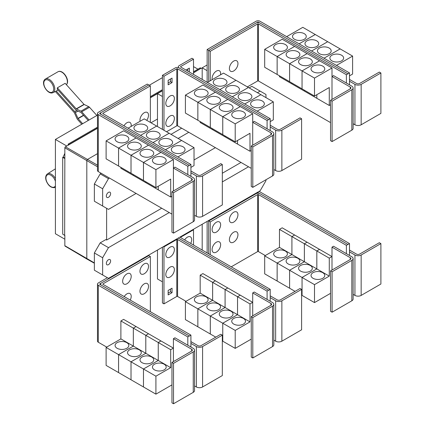 <?xml version="1.0" encoding="UTF-8"?>
<svg xmlns="http://www.w3.org/2000/svg" width="425" height="425" viewBox="0 0 425 425"><rect width="100%" height="100%" fill="white"/><g stroke="black" fill="none" stroke-linecap="round" stroke-linejoin="round"><path stroke-width="0.64" d="M96.873 115.494L89.516 107.286A2.199 1.27 -120 0 0 88.724 106.664L84.208 104.513A0.552 0.319 60 0 1 84.007 104.359L65.153 83.321L57.375 87.81L76.229 108.848A0.552 0.319 -120 0 0 76.431 109.002L80.947 111.153A2.199 1.27 60 0 1 81.738 111.775L89.096 119.988M88.219 120.493L81.244 112.71A0.552 0.319 -120 0 0 81.047 112.556L76.532 110.404A2.199 1.27 60 0 1 75.74 109.788L57.226 89.128A8.08 4.664 -120 0 0 57.375 87.81M81.781 124.212L77.632 119.579A2.199 1.27 60 0 1 77.015 118.623L74.412 112.832A0.552 0.319 -120 0 0 74.258 112.593L55.404 91.556A8.08 4.664 -120 0 0 55.521 91.502A8.08 4.664 -120 0 0 56.238 91.003L58.071 90.073M56.238 91.003L74.752 111.658A2.199 1.27 60 0 1 75.368 112.614L77.972 118.405A0.552 0.319 -120 0 0 78.126 118.639L82.662 123.702M190.915 176.375L190.915 172.784L196.361 175.923A4.399 2.539 0 0 0 202.582 175.923L222.317 164.533L220.761 163.636L201.025 175.026A2.199 1.27 180 0 1 197.917 175.026L190.915 170.988M222.317 164.533L222.317 204.946L202.582 216.336A4.399 2.539 0 0 1 196.361 216.336L194.538 215.284M145.679 125.226A6.874 3.968 180 0 1 147.693 128.031A6.874 3.968 180 0 1 143.453 131.697A6.874 3.968 180 0 1 135.957 130.836A6.874 3.968 180 0 1 133.944 128.031A6.874 3.968 180 0 1 138.189 124.366A6.874 3.968 180 0 1 145.679 125.226M190.915 167.397L194.028 165.596L194.028 147.64L144.224 118.883L128.084 128.201M158.137 132.414A6.874 3.968 180 0 1 160.151 135.224A6.874 3.968 180 0 1 155.906 138.89A6.874 3.968 180 0 1 148.415 138.029A6.874 3.968 180 0 1 146.402 135.224A6.874 3.968 180 0 1 150.641 131.553A6.874 3.968 180 0 1 158.137 132.414M170.59 139.607A6.874 3.968 180 0 1 172.603 142.412A6.874 3.968 180 0 1 168.358 146.078A6.874 3.968 180 0 1 160.868 145.217A6.874 3.968 180 0 1 158.854 142.412A6.874 3.968 180 0 1 163.099 138.747A6.874 3.968 180 0 1 170.59 139.607M183.042 146.795A6.874 3.968 180 0 1 185.056 149.6A6.874 3.968 180 0 1 180.811 153.271A6.874 3.968 180 0 1 173.32 152.41A6.874 3.968 180 0 1 171.307 149.6A6.874 3.968 180 0 1 175.552 145.934A6.874 3.968 180 0 1 183.042 146.795M140.085 121.274A6.051 3.49 -60 0 1 139.958 120.147A6.051 3.49 -60 0 1 144.234 112.737A6.051 3.49 -60 0 1 148.511 115.207A6.051 3.49 -60 0 1 148.41 116.338A9.419 9.419 0 0 1 146.71 120.317M123.962 125.821A6.051 3.49 -60 0 1 128.605 122.156A6.051 3.49 -60 0 1 131.208 125.2A6.051 3.49 -60 0 1 131.102 126.331A9.419 9.419 0 0 1 131.081 126.475M332.095 101.155L330.538 100.257L350.274 88.862A2.199 1.27 0 0 0 350.917 87.964A2.199 1.27 0 0 0 350.274 87.067L331.999 76.511L333.551 75.613L351.831 86.169A4.399 2.539 180 0 1 353.117 87.964A4.399 2.539 180 0 1 351.831 89.76L332.095 101.155L332.095 141.567L330.538 140.67L330.538 100.257M353.117 87.964L353.117 128.377A4.399 2.539 180 0 1 351.831 130.172L332.095 141.567M331.999 99.413L331.999 67.984L314.5 78.083L314.5 96.045L329.274 87.513L329.274 105.474L316.832 98.292L316.832 94.701M275.682 50.171A6.874 3.968 180 0 1 273.668 47.366A6.874 3.968 180 0 1 277.908 43.701A6.874 3.968 180 0 1 285.403 44.561A6.874 3.968 180 0 1 287.417 47.366A6.874 3.968 180 0 1 283.172 51.032A6.874 3.968 180 0 1 275.682 50.171M264.695 49.332L282.195 39.227L294.637 46.41L277.137 56.514L264.695 49.332L264.695 67.293L289.6 81.658M277.137 56.514L277.137 74.476M316.822 94.706L316.822 98.287L304.38 91.099L304.38 90.201L304.369 91.093L291.922 83.911L291.922 83.013L291.917 83.906L279.469 76.723L279.469 75.82M288.134 57.364A6.874 3.968 180 0 1 286.121 54.554A6.874 3.968 180 0 1 290.365 50.888A6.874 3.968 180 0 1 297.856 51.749A6.874 3.968 180 0 1 299.869 54.554A6.874 3.968 180 0 1 295.625 58.225A6.874 3.968 180 0 1 288.134 57.364M277.148 74.481L277.148 56.52L289.59 63.702L289.59 81.664M300.587 64.552A6.874 3.968 180 0 1 298.573 61.747A6.874 3.968 180 0 1 302.818 58.082A6.874 3.968 180 0 1 310.308 58.937A6.874 3.968 180 0 1 312.322 61.747A6.874 3.968 180 0 1 308.077 65.413A6.874 3.968 180 0 1 300.587 64.552M277.148 56.52L294.647 46.415L319.542 60.791L302.042 70.895L302.042 88.857L302.053 70.901L289.6 63.708L289.6 81.669L314.5 96.045M313.039 71.74A6.874 3.968 180 0 1 311.026 68.935A6.874 3.968 180 0 1 315.27 65.269A6.874 3.968 180 0 1 322.761 66.13A6.874 3.968 180 0 1 324.774 68.935A6.874 3.968 180 0 1 320.53 72.601A6.874 3.968 180 0 1 313.039 71.74M331.999 67.984L319.542 60.802L302.053 70.901L314.5 78.083M237.952 63.569A6.051 3.49 -60 0 1 237.846 64.701A9.419 9.419 0 0 1 234.6 70.327A6.051 3.49 -60 0 1 229.394 68.51A6.051 3.49 -60 0 1 233.67 61.099A6.051 3.49 -60 0 1 237.952 63.569M212.218 79.624A6.051 3.49 -60 0 1 212.091 78.503A6.051 3.49 -60 0 1 216.367 71.092A6.051 3.49 -60 0 1 220.644 73.562A6.051 3.49 -60 0 1 220.543 74.694A9.419 9.419 0 0 1 220.517 74.837M173.517 192.706L171.96 191.808L191.696 180.418A2.199 1.27 0 0 0 192.339 179.52A2.199 1.27 0 0 0 191.696 178.622L173.416 168.066L174.972 167.168L193.248 177.724A4.399 2.539 180 0 1 194.538 179.52A4.399 2.539 180 0 1 193.248 181.316L173.517 192.706L173.517 233.118L171.96 232.22L171.96 191.808M194.538 179.52L194.538 219.932A4.399 2.539 180 0 1 193.248 221.728L173.517 233.118M173.416 190.968L173.416 159.534L155.917 169.639L155.917 187.6L170.696 179.068L170.696 197.03L158.254 189.847L158.254 186.251M117.098 141.727A6.874 3.968 180 0 1 115.085 138.922A6.874 3.968 180 0 1 119.329 135.256A6.874 3.968 180 0 1 126.82 136.117A6.874 3.968 180 0 1 128.833 138.922A6.874 3.968 180 0 1 124.589 142.587A6.874 3.968 180 0 1 117.098 141.727M106.112 140.887L123.611 130.783L136.058 137.966L118.559 148.07L106.112 140.887L106.112 158.844L118.57 166.026M118.559 148.07L118.559 166.032M145.791 181.751L145.791 182.649L133.344 175.467L133.344 174.569L133.333 175.461L120.891 168.273L120.891 167.376M129.556 148.915A6.874 3.968 180 0 1 127.543 146.11A6.874 3.968 180 0 1 131.782 142.444A6.874 3.968 180 0 1 139.273 143.305A6.874 3.968 180 0 1 141.286 146.11A6.874 3.968 180 0 1 137.047 149.775A6.874 3.968 180 0 1 129.556 148.915M118.57 148.075L136.069 137.971L148.511 145.159L131.012 155.258L118.57 148.075L118.57 166.037L155.917 187.6M131.012 155.258L131.012 173.219M142.008 156.108A6.874 3.968 180 0 1 139.995 153.303A6.874 3.968 180 0 1 144.24 149.632A6.874 3.968 180 0 1 151.73 150.492A6.874 3.968 180 0 1 153.744 153.303A6.874 3.968 180 0 1 149.499 156.968A6.874 3.968 180 0 1 142.008 156.108M131.022 173.225L131.022 155.263L143.464 162.451L143.464 180.413L143.475 162.456L155.917 169.639M158.243 186.262L158.243 189.842L145.796 182.654L145.796 181.757M154.461 163.296A6.874 3.968 180 0 1 152.447 160.491A6.874 3.968 180 0 1 156.692 156.825A6.874 3.968 180 0 1 164.183 157.686A6.874 3.968 180 0 1 166.196 160.491A6.874 3.968 180 0 1 161.952 164.156A6.874 3.968 180 0 1 154.461 163.296M156.666 126.066L140.532 135.384L156.676 126.071M152.995 142.582L169.129 133.264L152.984 142.577M181.576 140.447L165.437 149.765M165.447 149.77L181.581 140.452M194.028 147.64L177.889 156.952M150.36 85.877L102.956 113.241A0.552 0.319 0 0 0 102.956 113.693L190.915 164.475L189.359 165.373L101.4 114.591A2.752 1.588 180 0 1 100.592 113.47A2.752 1.588 180 0 1 101.4 112.343L148.803 84.979L150.36 85.877L150.36 122.427M270.204 130.597L270.204 127.006L275.65 130.151A4.399 2.539 0 0 0 281.871 130.151L301.607 118.756L300.05 117.858L280.319 129.248A2.199 1.27 180 0 1 277.206 129.248L270.204 125.21M301.607 118.756L301.607 159.168L281.871 170.563A4.399 2.539 0 0 1 275.65 170.563L273.828 169.506M224.974 79.448A6.874 3.968 180 0 1 226.987 82.253A6.874 3.968 180 0 1 222.742 85.919A6.874 3.968 180 0 1 215.252 85.058A6.874 3.968 180 0 1 213.238 82.253A6.874 3.968 180 0 1 217.478 78.588A6.874 3.968 180 0 1 224.974 79.448M270.204 121.619L273.317 119.823L273.317 101.862L223.513 73.105L207.373 82.423M237.426 86.636A6.874 3.968 180 0 1 239.44 89.447A6.874 3.968 180 0 1 235.195 93.112A6.874 3.968 180 0 1 227.704 92.252A6.874 3.968 180 0 1 225.691 89.447A6.874 3.968 180 0 1 229.936 85.776A6.874 3.968 180 0 1 237.426 86.636M249.879 93.829A6.874 3.968 180 0 1 251.892 96.634A6.874 3.968 180 0 1 247.648 100.3A6.874 3.968 180 0 1 240.157 99.439A6.874 3.968 180 0 1 238.143 96.634A6.874 3.968 180 0 1 242.388 92.969A6.874 3.968 180 0 1 249.879 93.829M262.331 101.017A6.874 3.968 180 0 1 264.345 103.822A6.874 3.968 180 0 1 260.1 107.493A6.874 3.968 180 0 1 252.609 106.632A6.874 3.968 180 0 1 250.596 103.822A6.874 3.968 180 0 1 254.841 100.157A6.874 3.968 180 0 1 262.331 101.017M252.806 146.928L251.249 146.03L270.985 134.64A2.199 1.27 0 0 0 271.628 133.742A2.199 1.27 0 0 0 270.985 132.844L252.705 122.288L254.262 121.391L272.542 131.947A4.399 2.539 180 0 1 273.828 133.742A4.399 2.539 180 0 1 272.542 135.538L252.806 146.928L252.806 187.345L251.249 186.442L251.249 146.03M273.828 133.742L273.828 174.154A4.399 2.539 180 0 1 272.542 175.95L252.806 187.345M252.705 145.191L252.705 113.757L235.211 123.861L235.211 141.822L249.985 133.291L249.985 151.252L237.543 144.07L237.543 140.478M196.387 95.949A6.874 3.968 180 0 1 194.374 93.144A6.874 3.968 180 0 1 198.618 89.478A6.874 3.968 180 0 1 206.109 90.339A6.874 3.968 180 0 1 208.123 93.144A6.874 3.968 180 0 1 203.883 96.81A6.874 3.968 180 0 1 196.387 95.949M185.406 95.11L202.906 85.005L215.347 92.188L197.848 102.292L185.406 95.11L185.406 113.071L222.764 134.629M197.848 102.292L197.848 120.254M212.622 128.786L212.622 129.683L200.18 122.501L200.18 121.598M208.845 103.142A6.874 3.968 180 0 1 206.832 100.332A6.874 3.968 180 0 1 211.071 96.666A6.874 3.968 180 0 1 218.567 97.527A6.874 3.968 180 0 1 220.58 100.332A6.874 3.968 180 0 1 216.336 103.998A6.874 3.968 180 0 1 208.845 103.142M197.859 120.259L197.859 102.297L210.301 109.48L210.301 127.442M237.532 140.484L237.532 144.064L225.091 136.877L225.091 135.979L225.08 136.871L212.633 129.689L212.633 128.791M221.298 110.33A6.874 3.968 180 0 1 219.284 107.525A6.874 3.968 180 0 1 223.529 103.854A6.874 3.968 180 0 1 231.019 104.715A6.874 3.968 180 0 1 233.033 107.525A6.874 3.968 180 0 1 228.788 111.191A6.874 3.968 180 0 1 221.298 110.33M210.311 127.447L210.311 109.485L222.753 116.673L222.753 134.635L235.211 141.822M233.75 117.518A6.874 3.968 180 0 1 231.737 114.713A6.874 3.968 180 0 1 235.981 111.047A6.874 3.968 180 0 1 243.472 111.908A6.874 3.968 180 0 1 245.485 114.713A6.874 3.968 180 0 1 241.241 118.378A6.874 3.968 180 0 1 233.75 117.518M222.764 134.64L222.764 116.678L235.211 123.861M289.6 63.708L307.1 53.608L289.59 63.702M329.274 105.474L330.538 104.747M347.942 73.817L259.978 23.035A2.752 1.588 0 0 0 256.089 23.035L208.686 50.405L210.242 51.303L257.646 23.933A0.552 0.319 180 0 1 258.421 23.933L346.386 74.715L349.499 72.93L349.499 81.228L354.939 84.373A4.399 2.539 0 0 0 361.16 84.373L380.896 72.978L379.339 72.08L359.608 83.475A2.199 1.27 180 0 1 356.495 83.475L349.499 79.433M380.896 72.978L380.896 113.39L361.16 124.785A4.399 2.539 0 0 1 354.939 124.785L353.117 123.733M304.263 33.671A6.874 3.968 180 0 1 306.276 36.476A6.874 3.968 180 0 1 302.032 40.141A6.874 3.968 180 0 1 294.541 39.286A6.874 3.968 180 0 1 292.527 36.476A6.874 3.968 180 0 1 296.767 32.81A6.874 3.968 180 0 1 304.263 33.671M349.499 75.841L352.607 74.046L352.607 56.084L302.802 27.328L286.657 36.651M316.715 40.858A6.874 3.968 180 0 1 318.729 43.669A6.874 3.968 180 0 1 314.484 47.334A6.874 3.968 180 0 1 306.993 46.474A6.874 3.968 180 0 1 304.98 43.669A6.874 3.968 180 0 1 309.225 39.998A6.874 3.968 180 0 1 316.715 40.858M329.168 48.052A6.874 3.968 180 0 1 331.181 50.857A6.874 3.968 180 0 1 326.937 54.522A6.874 3.968 180 0 1 319.446 53.662A6.874 3.968 180 0 1 317.433 50.857A6.874 3.968 180 0 1 321.677 47.191A6.874 3.968 180 0 1 329.168 48.052M341.62 55.239A6.874 3.968 180 0 1 343.634 58.044A6.874 3.968 180 0 1 339.389 61.715A6.874 3.968 180 0 1 331.898 60.855A6.874 3.968 180 0 1 329.885 58.044A6.874 3.968 180 0 1 334.13 54.379A6.874 3.968 180 0 1 341.62 55.239M247.382 86.886L257.646 80.957A0.552 0.319 180 0 1 258.421 80.957L330.538 122.597M210.242 51.303L210.242 80.766M131.022 155.263L148.522 145.164L160.963 152.347L143.464 162.451L160.974 152.352L173.416 159.534M170.696 197.03L171.96 196.302M190.915 172.784L190.915 164.475M219.826 89.611L235.965 80.293L219.821 89.606M248.413 87.481L232.273 96.799M232.284 96.804L248.418 87.486M244.736 103.992L260.876 94.674L244.726 103.987M273.317 101.862L257.178 111.175M197.859 102.297L215.358 92.193L227.8 99.381L210.301 109.48M227.8 99.381L240.252 106.569L222.753 116.673M210.311 109.485L227.811 99.386M222.764 116.678L240.263 106.574L252.705 113.757M249.985 151.252L251.249 150.524M174.372 98.483A6.051 3.49 -60 0 1 174.266 99.615A9.419 9.419 0 0 1 171.02 105.235A6.051 3.49 -60 0 1 165.814 103.418A6.051 3.49 -60 0 1 170.09 96.013A6.051 3.49 -60 0 1 174.372 98.483M174.372 118.463A6.051 3.49 -60 0 1 174.266 119.595A9.419 9.419 0 0 1 171.02 125.221A6.051 3.49 -60 0 1 165.814 123.404A6.051 3.49 -60 0 1 170.09 115.993A6.051 3.49 -60 0 1 174.372 118.463M185.959 70.056L189.343 68.106L189.343 72.011M187.786 71.113L187.786 69.004M172.035 82.588L168.146 84.83L168.146 80.341L172.035 78.094L172.035 82.588L170.483 81.69L170.483 78.992M168.146 83.034L170.483 81.69M346.386 74.715L346.386 83.024M349.499 81.228L349.499 84.819M315.244 34.51L299.099 43.833M299.11 43.839L315.254 34.521M327.702 41.703L311.552 51.027L327.712 41.708M340.154 48.891L324.004 58.214L340.165 48.896M352.607 56.084L336.462 65.407M349.499 72.93L259.978 21.25A2.752 1.588 0 0 0 256.089 21.25L207.14 49.513L208.686 50.405L208.686 81.664M101.214 112.466L99.843 113.252A0.552 0.319 0 0 0 99.843 113.703L189.359 165.373L187.808 166.281L98.287 114.601A2.752 1.588 180 0 1 97.484 113.48A2.752 1.588 180 0 1 98.287 112.354L147.236 84.097L148.782 84.989M187.808 174.579L187.808 166.281M171.96 214.136L98.287 171.604A2.752 1.588 180 0 1 97.484 170.483L97.484 113.48M267.097 128.802L267.097 120.503L177.581 68.823A0.552 0.319 180 0 0 176.8 68.823L163.976 76.229L162.424 75.331L175.243 67.926A2.752 1.588 0 0 1 179.132 67.926L268.653 119.606L179.132 67.915A2.752 1.588 180 0 1 178.33 66.794A2.752 1.588 180 0 1 179.132 65.668L191.957 58.268L193.513 59.165L180.689 66.566A0.552 0.319 0 0 0 180.689 67.017L270.204 118.697L268.653 119.595M270.204 127.006L270.204 118.697M193.513 74.418L193.513 59.165M166.526 131.761L176.8 125.827A0.552 0.319 180 0 1 177.581 125.827L251.249 168.358M267.097 120.503L268.653 119.606M163.976 76.229L163.976 130.289M162.424 75.331L162.424 129.391M256.296 22.929L257.646 22.148A0.552 0.319 180 0 1 258.421 22.148L259.776 22.929M190.915 347.007L190.915 343.411L196.361 346.556A4.399 2.539 0 0 0 202.582 346.556L222.317 335.16L220.761 334.263L201.025 345.658A2.199 1.27 180 0 1 197.917 345.658L190.915 341.615M222.317 335.16L222.317 375.572L202.582 386.968A4.399 2.539 0 0 1 196.361 386.968L194.538 385.916M148.511 286.333A6.051 3.49 -60 0 1 148.41 287.459A9.419 9.419 0 0 1 145.164 293.085A6.051 3.49 -60 0 1 139.958 291.268A6.051 3.49 -60 0 1 144.234 283.863A6.051 3.49 -60 0 1 148.511 286.333M124.19 296.581A6.051 3.49 -60 0 1 128.743 293.271A6.051 3.49 -60 0 1 131.208 296.321A6.051 3.49 -60 0 1 131.102 297.452A9.419 9.419 0 0 1 130.241 300.077M148.511 266.348A6.051 3.49 -60 0 1 148.41 267.479A9.419 9.419 0 0 1 145.164 273.105A6.051 3.49 -60 0 1 139.958 271.288A6.051 3.49 -60 0 1 144.234 263.882A6.051 3.49 -60 0 1 148.511 266.348M131.208 276.34A6.051 3.49 -60 0 1 131.102 277.472A9.419 9.419 0 0 1 127.856 283.098A6.051 3.49 -60 0 1 122.65 281.281A6.051 3.49 -60 0 1 126.926 273.87A6.051 3.49 -60 0 1 131.208 276.34M332.095 271.782L330.538 270.884L350.274 259.489A2.199 1.27 0 0 0 350.917 258.591A2.199 1.27 0 0 0 350.274 257.693L331.999 247.143L333.551 246.245L351.831 256.796A4.399 2.539 180 0 1 353.117 258.591A4.399 2.539 180 0 1 351.831 260.387L332.095 271.782L332.095 312.194L330.538 311.297L330.538 270.884M353.117 258.591L353.117 299.003A4.399 2.539 180 0 1 351.831 300.799L332.095 312.194M331.999 270.045L331.999 247.143M285.403 251.111A6.874 3.968 180 0 1 287.417 253.916A6.874 3.968 180 0 1 283.172 257.582A6.874 3.968 180 0 1 275.682 256.721A6.874 3.968 180 0 1 273.668 253.916A6.874 3.968 180 0 1 277.908 250.251A6.874 3.968 180 0 1 285.403 251.111M277.137 263.064L264.695 255.882L279.469 247.35L279.469 229.388L291.917 236.576L291.917 254.532L277.137 263.064L277.137 281.026L264.695 273.843L264.695 255.882M291.917 254.532L279.469 247.35M297.856 258.299A6.874 3.968 180 0 1 299.869 261.109A6.874 3.968 180 0 1 295.625 264.775A6.874 3.968 180 0 1 288.134 263.914A6.874 3.968 180 0 1 286.121 261.109A6.874 3.968 180 0 1 290.365 257.438A6.874 3.968 180 0 1 297.856 258.299M289.59 270.257L277.148 263.07L291.922 254.543L291.922 236.582L304.369 243.764L304.369 261.726L289.59 270.257L289.59 288.219L277.148 281.031L277.148 263.07M316.822 268.913L302.042 277.445L289.6 270.263L304.38 261.731L304.38 243.769L316.822 250.952L316.822 268.913L291.922 254.543M310.308 265.492A6.874 3.968 180 0 1 312.322 268.297A6.874 3.968 180 0 1 308.077 271.963A6.874 3.968 180 0 1 300.587 271.102A6.874 3.968 180 0 1 298.573 268.297A6.874 3.968 180 0 1 302.818 264.632A6.874 3.968 180 0 1 310.308 265.492M295.056 291.369L289.6 288.224L289.6 270.263M329.274 276.107L316.832 268.919L316.832 250.957L329.274 258.145L329.274 276.107L314.5 284.638L302.053 277.451L302.042 295.407L301.607 295.157M322.761 272.68A6.874 3.968 180 0 1 324.774 275.485A6.874 3.968 180 0 1 320.53 279.156A6.874 3.968 180 0 1 313.039 278.295A6.874 3.968 180 0 1 311.026 275.485A6.874 3.968 180 0 1 315.27 271.819A6.874 3.968 180 0 1 322.761 272.68M314.5 284.638L314.5 302.595L302.053 295.412L302.053 277.451L316.832 268.919M237.952 234.696A6.051 3.49 -60 0 1 237.846 235.827A9.419 9.419 0 0 1 234.6 241.448A6.051 3.49 -60 0 1 229.394 239.631A6.051 3.49 -60 0 1 233.67 232.225A6.051 3.49 -60 0 1 237.952 234.696M220.644 244.683A6.051 3.49 -60 0 1 220.543 245.815A9.419 9.419 0 0 1 217.297 251.441A6.051 3.49 -60 0 1 212.091 249.624A6.051 3.49 -60 0 1 216.367 242.213A6.051 3.49 -60 0 1 220.644 244.683M237.952 214.71A6.051 3.49 -60 0 1 237.846 215.842A9.419 9.419 0 0 1 234.6 221.468A6.051 3.49 -60 0 1 229.394 219.651A6.051 3.49 -60 0 1 233.67 212.245A6.051 3.49 -60 0 1 237.952 214.71M220.644 224.703A6.051 3.49 -60 0 1 220.543 225.834A9.419 9.419 0 0 1 217.297 231.46A6.051 3.49 -60 0 1 212.091 229.643A6.051 3.49 -60 0 1 216.367 222.232A6.051 3.49 -60 0 1 220.644 224.703M97.484 115.143L55.399 139.442L55.399 233.739L64.844 239.195M149.271 85.244L162.424 77.653M193.513 66.608L197.954 69.174M55.399 139.442L66.789 146.019M68.154 145.233L68.154 144.112L97.484 127.181M150.36 96.65L162.424 89.686M193.513 71.74L200.287 67.825L201.067 68.276L193.513 72.638M68.154 144.112L68.93 144.787L97.484 128.302M162.424 90.583L150.36 97.548M97.484 128.079L68.93 144.564M64.653 235.312L64.844 158.328L64.653 235.312L62.709 234.186L62.709 157.314L63.182 157.043L64.844 153.335M64.844 235.7L64.287 235.099M150.36 97.771L157.473 93.665M193.513 72.861L201.067 68.276M157.473 126.533L157.473 93.643L162.414 96.496L162.414 129.386M157.473 93.643L162.424 90.785M207.14 49.513L207.14 82.291L207.134 70.677L202.194 67.825L207.14 64.967M173.517 363.338L171.96 362.44L191.696 351.045A2.199 1.27 0 0 0 192.339 350.147A2.199 1.27 0 0 0 191.696 349.249L173.416 338.698L174.972 337.801L193.248 348.351A4.399 2.539 180 0 1 194.538 350.147A4.399 2.539 180 0 1 193.248 351.942L173.517 363.338L173.517 403.75L171.96 402.852L171.96 362.44M194.538 350.147L194.538 390.559A4.399 2.539 180 0 1 193.248 392.355L173.517 403.75M173.416 361.595L173.416 338.698M126.82 342.667A6.874 3.968 180 0 1 128.833 345.472A6.874 3.968 180 0 1 124.589 349.138A6.874 3.968 180 0 1 117.098 348.277A6.874 3.968 180 0 1 115.085 345.472A6.874 3.968 180 0 1 119.329 341.806A6.874 3.968 180 0 1 126.82 342.667M118.559 354.62L106.112 347.438L120.891 338.906L120.891 320.944L133.333 328.127L133.333 346.088L118.559 354.62L118.559 372.582L106.112 365.399L106.112 347.438M158.243 360.469L143.464 369.001L131.022 361.818L145.796 353.287L145.796 335.325L158.243 342.507L158.243 360.469L145.796 353.287L131.012 361.813L118.57 354.625L133.344 346.093L133.344 328.137L145.791 335.32L145.791 353.281L120.891 338.906M139.273 349.855A6.874 3.968 180 0 1 141.286 352.665A6.874 3.968 180 0 1 137.047 356.331A6.874 3.968 180 0 1 129.556 355.47A6.874 3.968 180 0 1 127.543 352.665A6.874 3.968 180 0 1 131.782 348.994A6.874 3.968 180 0 1 139.273 349.855M131.012 361.813L131.012 379.775L118.57 372.587L118.57 354.625M151.73 357.048A6.874 3.968 180 0 1 153.744 359.853A6.874 3.968 180 0 1 149.499 363.518A6.874 3.968 180 0 1 142.008 362.658A6.874 3.968 180 0 1 139.995 359.853A6.874 3.968 180 0 1 144.24 356.187A6.874 3.968 180 0 1 151.73 357.048M170.696 367.662L158.254 360.474L158.254 342.513L170.696 349.701L170.696 367.662L155.917 376.189L143.475 369.006L143.464 386.962L131.022 379.78L131.022 361.818M164.183 364.236A6.874 3.968 180 0 1 166.196 367.041A6.874 3.968 180 0 1 161.952 370.712A6.874 3.968 180 0 1 154.461 369.851A6.874 3.968 180 0 1 152.447 367.041A6.874 3.968 180 0 1 156.692 363.375A6.874 3.968 180 0 1 164.183 364.236M155.917 376.189L155.917 394.15L143.475 386.968L143.475 369.006L158.254 360.474M150.36 256.503L102.956 283.873A0.552 0.319 0 0 0 102.956 284.32L190.915 335.107L189.359 336.005L101.4 285.217A2.752 1.588 180 0 1 100.592 284.097A2.752 1.588 180 0 1 101.4 282.976L148.803 255.606L150.36 256.503L150.36 311.69M347.942 244.449L259.978 193.662A2.752 1.588 0 0 0 256.089 193.662L208.686 221.032L210.242 221.93L257.646 194.565A0.552 0.319 180 0 1 258.421 194.565L346.386 245.347L349.499 243.562L349.499 251.855L354.939 255A4.399 2.539 0 0 0 361.16 255L380.896 243.605L379.339 242.707L359.608 254.102A2.199 1.27 180 0 1 356.495 254.102L349.499 250.059M380.896 243.605L380.896 284.017L361.16 295.412A4.399 2.539 0 0 1 354.939 295.412L353.117 294.36M279.469 229.388L282.195 227.816L294.637 235.014M294.637 235.004L291.917 236.576M291.922 236.582L294.647 235.009L307.089 242.192L304.369 243.764L307.1 242.197L319.542 249.385L316.822 250.952M314.5 302.595L330.538 293.335M316.832 250.957L319.552 249.39L331.999 256.572L329.274 258.145M231.242 266.831L257.646 251.589A0.552 0.319 180 0 1 258.421 251.589L265.274 255.547M210.242 221.93L210.242 254.708M64.653 158.44L62.709 157.314M64.844 158.004L63.182 157.043M202.194 67.846L201.067 68.499M68.93 144.787L65.429 146.806A0.829 0.478 120 0 0 64.844 147.82L64.844 158.328M94.361 263.24L87.04 259.117A1.1 0.637 -60 0 1 87.029 259.112A1.1 0.637 -60 0 1 86.806 258.607L86.806 160.724A1.1 0.637 -60 0 1 87.587 159.375L97.484 153.659M150.971 122.777L157.473 119.027M202.194 79.433L202.194 67.825M171.009 134.348L181.672 128.191M190.915 343.411L190.915 335.107M120.891 320.944L123.611 319.372L136.058 326.559L133.333 328.127L136.069 326.565L148.511 333.747L145.791 335.32L148.522 333.752L160.963 340.935L173.416 348.128L170.696 349.701M160.963 340.935L158.243 342.507M155.917 394.15L171.96 384.891M158.254 342.513L160.974 340.946M346.386 245.347L346.386 253.656M349.499 251.855L349.499 255.452M208.223 220.761L208.686 221.032L208.686 253.81M64.844 235.2L64.844 245.708A0.829 0.478 120 0 0 65.014 246.086L87.029 259.112M110.617 193.598A3.023 1.748 -60 0 1 109.294 196.642A3.023 1.748 -60 0 1 106.967 197.45A3.023 1.748 -60 0 1 106.34 196.063A3.023 1.748 -60 0 1 107.658 193.019A3.023 1.748 -60 0 1 109.99 192.212A3.023 1.748 -60 0 1 110.617 193.598M257.412 92.677L260.137 91.109L265.97 94.472L265.97 97.617M260.137 91.109L251.85 86.323L249.13 87.895M101.214 173.294L100.194 173.883L94.361 183.988L94.361 201.227L102.643 206.013L102.643 188.769L94.361 183.988M102.643 188.769L108.476 178.665L100.194 173.883M108.476 178.665L109.496 178.075M178.123 138.454L188.79 132.297M136.096 193.433L108.476 209.382L102.643 206.013M215.385 147.656L194.028 159.986M101.214 283.092L99.843 283.884A0.552 0.319 0 0 0 99.843 284.33L189.359 336.016L187.808 336.913L98.287 285.233A2.752 1.588 180 0 1 97.484 284.107A2.752 1.588 180 0 1 98.287 282.986L107.397 277.727M187.808 345.206L187.808 336.913M106.707 347.092L98.287 342.237A2.752 1.588 180 0 1 97.484 341.11L97.484 284.107M349.499 243.562L259.978 191.882A2.752 1.588 0 0 0 258.91 191.5M256.296 193.556L257.646 192.78A0.552 0.319 180 0 1 258.421 192.78L259.776 193.556M265.97 179.743L265.97 180.689L260.137 190.793L108.476 278.348L102.643 274.98L102.643 257.741L108.476 247.637L100.194 242.856L105.841 239.594L106.627 240.04L161.723 208.229M222.317 173.246L241.012 162.451M106.627 240.04L106.627 208.308M252.806 317.56L251.249 316.662L270.985 305.267A2.199 1.27 0 0 0 271.628 304.369A2.199 1.27 0 0 0 270.985 303.471L252.705 292.921L254.262 292.023L272.542 302.573A4.399 2.539 180 0 1 273.828 304.369A4.399 2.539 180 0 1 272.542 306.165L252.806 317.56L252.806 357.972L251.249 357.074L251.249 316.662M273.828 304.369L273.828 344.781A4.399 2.539 180 0 1 272.542 346.577L252.806 357.972M252.705 315.823L252.705 292.921M206.109 296.889A6.874 3.968 180 0 1 208.123 299.694A6.874 3.968 180 0 1 203.883 303.36A6.874 3.968 180 0 1 196.387 302.499A6.874 3.968 180 0 1 194.374 299.694A6.874 3.968 180 0 1 198.618 296.028A6.874 3.968 180 0 1 206.109 296.889M197.848 308.842L185.406 301.66L200.18 293.128L200.18 275.166L212.622 282.349L212.622 300.31L197.848 308.842L197.848 326.804L185.406 319.621L185.406 301.66M237.532 314.691L222.753 323.223L210.311 316.041L225.091 307.509L225.091 289.547L237.532 296.73L237.532 314.691L225.091 307.509L210.301 316.035L197.859 308.848L212.633 300.316L212.633 282.359L225.08 289.542L225.08 307.503L200.18 293.128M218.567 304.077A6.874 3.968 180 0 1 220.58 306.887A6.874 3.968 180 0 1 216.336 310.553A6.874 3.968 180 0 1 208.845 309.692A6.874 3.968 180 0 1 206.832 306.887A6.874 3.968 180 0 1 211.071 303.216A6.874 3.968 180 0 1 218.567 304.077M210.301 316.035L210.301 333.997L197.859 326.809L197.859 308.848M231.019 311.27A6.874 3.968 180 0 1 233.033 314.075A6.874 3.968 180 0 1 228.788 317.741A6.874 3.968 180 0 1 221.298 316.88A6.874 3.968 180 0 1 219.284 314.075A6.874 3.968 180 0 1 223.529 310.409A6.874 3.968 180 0 1 231.019 311.27M215.767 337.147L210.311 334.002L210.311 316.041M222.753 323.223L222.753 341.185L222.317 340.93M243.472 318.458A6.874 3.968 180 0 1 245.485 321.263A6.874 3.968 180 0 1 241.241 324.934A6.874 3.968 180 0 1 233.75 324.073A6.874 3.968 180 0 1 231.737 321.263A6.874 3.968 180 0 1 235.981 317.597A6.874 3.968 180 0 1 243.472 318.458M235.211 330.416L222.764 323.228L237.543 314.697L237.543 296.735L249.985 303.923L249.985 321.884L235.211 330.416L235.211 348.373L222.764 341.19L222.764 323.228M249.985 321.884L237.543 314.697M174.372 269.604A6.051 3.49 -60 0 1 174.266 270.736A9.419 9.419 0 0 1 171.02 276.362A6.051 3.49 -60 0 1 165.814 274.545A6.051 3.49 -60 0 1 170.09 267.134A6.051 3.49 -60 0 1 174.372 269.604M174.372 249.624A6.051 3.49 -60 0 1 174.266 250.755A9.419 9.419 0 0 1 171.02 256.381A6.051 3.49 -60 0 1 165.814 254.564A6.051 3.49 -60 0 1 170.09 247.153A6.051 3.49 -60 0 1 174.372 249.624M148.314 255.351L148.782 255.616M207.134 252.912L207.134 221.393L207.14 252.917M202.194 250.059L202.194 224.241M106.34 263.42A3.023 1.748 -60 0 1 107.658 260.376A3.023 1.748 -60 0 1 109.99 259.563A3.023 1.748 -60 0 1 110.617 260.95A3.023 1.748 -60 0 1 109.294 263.994A3.023 1.748 -60 0 1 106.967 264.802A3.023 1.748 -60 0 1 106.34 263.42M100.194 242.856L94.361 252.955L94.361 270.199L102.643 274.98M102.643 257.741L94.361 252.955M108.476 247.637L169.23 212.564M222.317 181.911L248.519 166.786M172.035 292.687L168.146 294.929L168.146 290.44L172.035 288.192L172.035 292.687L170.483 291.789L170.483 289.09M168.146 293.133L170.483 291.789M270.204 301.229L270.204 297.633L275.65 300.778A4.399 2.539 0 0 0 281.871 300.778L301.607 289.382L300.05 288.485L280.319 299.88A2.199 1.27 180 0 1 277.206 299.88L270.204 295.837M301.607 289.382L301.607 329.795L281.871 341.19A4.399 2.539 0 0 1 275.65 341.19L273.828 340.138M200.18 275.166L202.906 273.594L215.347 280.782L212.622 282.349L215.358 280.787L227.8 287.98M225.091 289.547L227.811 287.975L225.08 289.542M227.811 287.975L240.252 295.157L237.532 296.73M235.211 348.373L251.249 339.113M237.543 296.735L240.263 295.168L252.705 302.35L249.985 303.923M163.503 246.58L163.976 246.856L176.8 239.456A0.552 0.319 180 0 1 177.581 239.456L267.097 291.136L267.097 299.428M163.976 246.856L163.976 303.859L176.8 296.459A0.552 0.319 180 0 1 177.581 296.459L185.996 301.32M162.414 247.212L162.414 281.807L157.473 278.954L157.473 250.059M162.424 247.207L162.424 302.961L163.976 303.859M267.097 291.136L268.653 290.227L179.132 238.542A2.752 1.588 180 0 1 178.479 237.936M178.064 238.175A2.752 1.588 0 0 1 179.132 238.558L268.653 290.238M193.046 229.527L193.513 229.792L180.689 237.198A0.552 0.319 0 0 0 180.689 237.644L270.204 289.329L268.653 290.227M270.204 297.633L270.204 289.329M193.513 245.05L193.513 229.792M184.636 239.923A6.051 3.49 -60 0 1 189.199 236.582A6.051 3.49 -60 0 1 191.675 239.631A6.051 3.49 -60 0 1 191.574 240.762A9.419 9.419 0 0 1 190.692 243.419M55.399 185.826A6.986 4.032 60 0 1 51.058 186.745A6.986 4.032 60 0 1 46.506 181.093A6.986 4.032 60 0 1 48.551 174.553A6.986 4.032 60 0 1 55.229 180.774A6.986 4.032 60 0 1 55.399 181.262M44.269 81.095A6.986 4.032 60 0 1 50.835 82.126A6.986 4.032 60 0 1 53.226 91.088A6.986 4.032 60 0 1 46.66 90.058A6.986 4.032 60 0 1 44.269 81.095M55.399 187.329A7.809 4.51 60 0 1 55.016 187.531C51.383 188.158 48.482 185.991 46.314 181.039C45.231 177.947 45.539 175.615 47.223 174.043A7.809 4.51 60 0 1 55.399 178.548M66.417 84.734A7.809 4.51 -120 0 0 66.837 84.123A7.809 4.51 -120 0 0 65.153 75.368A7.809 4.51 -120 0 0 58.209 71.634C62.889 69.408 69.663 79.417 66.98 83.953L66.428 84.74M44.269 80.208A7.809 4.51 60 0 1 45.103 79.204A7.809 4.51 60 0 1 52.275 82.179A7.809 4.51 60 0 1 54.273 91.375A7.809 4.51 60 0 1 52.891 92.692L55.521 91.502M89.516 107.286L81.738 111.775M88.724 106.664L80.947 111.153M84.208 104.513L76.431 109.002M84.007 104.359L76.229 108.848M74.752 111.658L76.744 110.505M75.368 112.614L77.988 111.1M77.972 118.405L83.491 115.218M78.126 118.639L83.683 115.43M202.582 175.923L202.582 216.336M351.831 130.172L351.831 89.76M350.274 88.862L350.274 87.067M193.248 221.728L193.248 181.316M191.696 180.418L191.696 178.622M196.361 175.923L196.361 216.336M102.956 113.693L102.956 113.241M281.871 130.151L281.871 170.563M272.542 175.95L272.542 135.538M270.985 134.64L270.985 132.844M275.65 130.151L275.65 170.563M361.16 84.373L361.16 124.785M354.939 84.373L354.939 124.785M257.646 23.933L257.646 80.957M258.421 23.933L258.421 80.957M98.287 171.604L98.287 114.601M99.843 113.703L99.843 113.252M180.689 67.017L180.689 66.566M177.581 68.823L177.581 125.827M176.8 68.823L176.8 125.827M258.421 22.148L258.421 22.583M257.646 22.148L257.646 22.583M202.582 346.556L202.582 386.968M351.831 300.799L351.831 260.387M350.274 259.489L350.274 257.693M196.361 346.556L196.361 386.968M193.248 392.355L193.248 351.942M191.696 351.045L191.696 349.249M102.956 284.32L102.956 283.873M361.16 255L361.16 295.412M354.939 255L354.939 295.412M257.646 194.565L257.646 251.589M258.421 194.565L258.421 251.589M97.484 165.187L65.429 146.806M97.484 166.781L64.844 147.82M98.287 342.237L98.287 285.233M99.843 284.33L99.843 283.884M258.421 192.78L258.421 193.216M257.646 192.78L257.646 193.216M94.361 262.894L64.844 245.708M272.542 346.577L272.542 306.165M270.985 305.267L270.985 303.471M281.871 300.778L281.871 341.19M275.65 300.778L275.65 341.19M176.8 239.456L176.8 296.459M177.581 239.456L177.581 296.459M180.689 237.644L180.689 237.198M52.891 92.692C48.211 94.918 41.438 84.91 44.12 80.373L45.103 79.204L58.209 71.634M55.399 187.367L55.016 187.531M47.223 174.043L55.399 168.831M100.592 114.134L100.592 113.47M178.33 67.602L178.33 66.794M100.592 284.766L100.592 284.097"/></g></svg>
